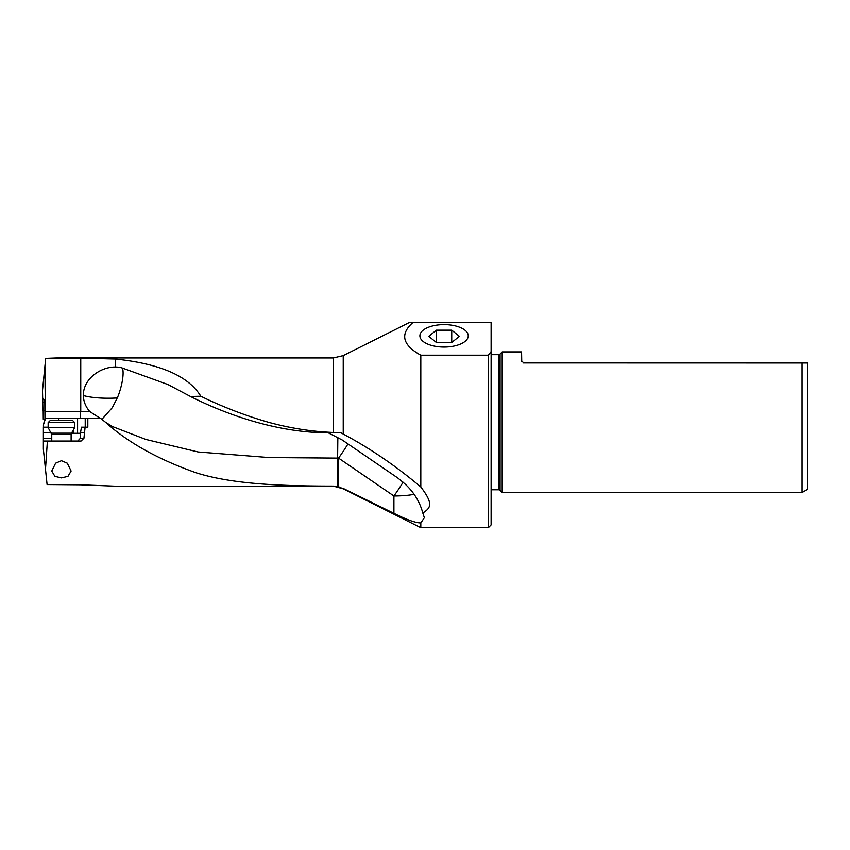 <?xml version="1.0" encoding="UTF-8"?>
<svg xmlns="http://www.w3.org/2000/svg" width="850" height="850" viewBox="0 0 850 850"><rect width="100%" height="100%" fill="white"/><g stroke="black" fill="none" stroke-linecap="round" stroke-linejoin="round"><path stroke-width="1.27" d="M333.328 486.104L343.241 488.824L338.566 486.742L333.328 486.104C285.983 486.051 233.792 484.766 196.18 472.802C158.281 459.457 128.042 442.606 105.442 422.227L112.625 426.636L145.849 439.45L198.114 451.977L268.983 457.555L337.62 458.108A30.451 6.471 180 0 0 338.566 458.118A30.451 3.708 124.4 0 0 348.022 443.881M333.328 486.487L123.048 486.487L80.707 484.819L47.09 484.553L45.486 469.264L47.398 441.054L81.058 441.054L83.927 438.281L85.106 427.21L87.826 427.21L87.837 418.359L100.619 418.359L105.442 422.227M61.444 477.902L54.91 476.361L51.754 471.049L55.601 463.197L61.444 460.711L67.288 463.197L71.124 471.049L67.979 476.361L61.444 477.902M343.241 488.824L420.824 527.691L420.824 522.92L424.373 517.703L422.832 513.071C419.772 501.638 413.642 491.757 404.441 483.448L397.704 477.923L342.337 440.066L328.238 432.809C277.833 432.831 226.674 414.811 190.496 396.493L168.013 384.572L122.527 368.114C124.961 376.763 119.021 394.793 117.236 397.959A30.451 6.46 -0 0 1 108.131 398.246A30.451 6.46 -0 0 1 83.374 395.547C83.47 401.338 85.606 406.683 89.792 411.591L80.453 411.442L80.453 418.359M343.241 488.431L393.922 513.326C406.789 519.764 415.756 522.962 420.824 522.92M190.496 396.493L200.812 396.249C222.371 406.799 244.864 415.459 268.271 422.227C290.073 428.209 311.759 431.63 333.328 432.48L340.659 432.639L343.241 434.053C369.984 448.269 395.845 465.917 420.824 486.986L420.824 355.215L488.368 355.215L488.368 527.691L420.824 527.691M420.824 486.986C434.35 504.645 430.132 508.141 422.832 513.071M420.824 355.215C402.273 344.941 399.734 333.976 413.217 322.309L409.434 322.501M343.241 434.053L343.241 355.64L409.817 322.309L491.13 322.309L491.13 351.613L488.368 355.215M340.659 432.639L328.238 432.809M403.102 482.205A30.451 3.708 -55.6 0 1 393.922 495.986A30.451 6.471 180 0 0 414.067 494.36M337.854 437.453L337.312 486.476M101.883 419.379L112.359 407.607L117.236 397.959M83.374 395.547C83.013 379.068 100.523 366.902 115.218 367.03A27.455 24.512 112.6 0 1 122.527 368.114M200.812 396.249C188.604 376.104 160.076 363.704 115.218 359.04L80.761 358.169L45.698 358.392L42.5 390.437L42.936 410.592L44.827 410.582M56.429 357.978L45.698 358.392M56.748 357.978L333.328 357.978L333.328 432.48M100.268 418.359L89.792 411.591M44.901 366.021L45.432 418.359L87.837 418.359M45.549 418.359L43.446 424.883L43.446 427.21M45.486 469.264L43.361 449.129L43.393 427.21L48.153 427.21M43.446 424.883L44.976 418.359L44.848 403.197L44.699 400.201L42.5 397.789M44.944 419.22L43.276 419.231L43.191 410.582M45.432 411.442L80.453 411.442M44.838 402.071L42.649 402.082M444.082 324.626A24.183 11.22 180 0 1 468.254 335.941A24.183 11.22 180 0 1 444.082 347.076A24.183 11.22 180 0 1 419.9 335.941A24.183 11.22 180 0 1 444.082 324.626M491.13 322.309L413.217 322.309M491.13 351.613L491.13 524.918L488.368 527.691M491.13 354.694L498.514 354.694L498.514 489.77L491.13 489.77M498.514 489.77A2.21 2.21 0 0 1 500.087 490.418L500.087 354.046A2.21 2.21 0 0 1 498.514 354.694M523.303 362.95L802.071 363.003L802.071 492.533L502.201 492.533L500.087 490.418M502.201 492.533L502.201 351.932L521.581 351.932L521.751 361.632M500.087 354.046L502.201 351.932M523.791 363.003L521.581 360.783M802.071 363.003L807.5 363.003L807.5 489.398L802.071 492.533M47.398 441.054L43.573 441.054L43.361 440.257M51.138 432.746L43.382 432.746M85.106 427.21L81.43 427.21L80.516 432.746L84.054 432.746M77.786 441.054L80.357 438.281L80.516 432.746M71.432 433.309L80.516 433.309M74.726 422.609L72.516 420.399L50.373 420.399L48.153 422.609L74.726 422.609L74.726 427.592L48.153 427.592L51.754 434.562L71.124 434.562L71.496 433.181L51.383 433.181M436.411 342.507L428.751 336.345L436.411 330.183L436.411 342.507L451.743 342.507L459.404 336.345L451.743 330.183L436.411 330.183M451.743 330.183L451.743 342.507M393.922 513.326L393.922 495.986L338.566 458.118L338.566 486.742M115.218 367.03L115.218 359.04M80.761 358.169L80.761 411.442M58.884 420.399L58.884 418.359M42.627 399.691L44.338 399.681M51.754 438.281L43.382 438.281M73.164 433.309L73.164 430.302M77.584 418.359L77.584 433.309M85.223 418.359L85.223 427.21M83.927 438.281L80.357 438.281M333.328 357.978L343.241 355.64M170.733 385.783L168.002 384.593M51.754 434.562L51.754 441.054M48.153 422.609L48.153 427.592M71.496 433.181L74.726 427.592M71.124 434.562L71.124 441.054"/></g></svg>
